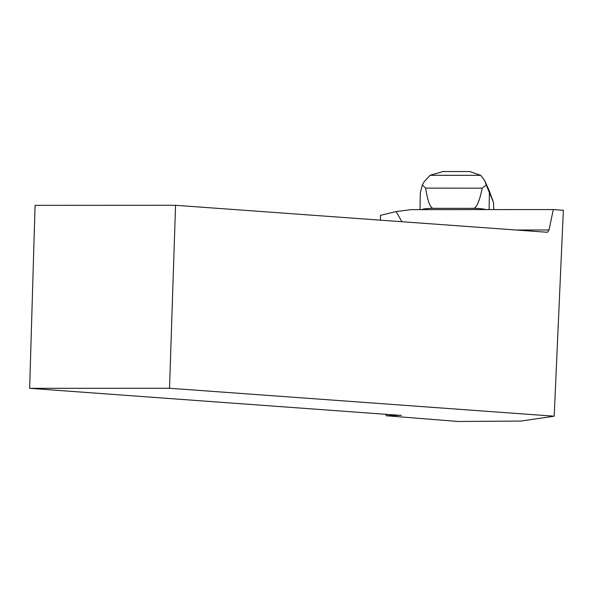 <?xml version="1.0" encoding="UTF-8"?>
<svg xmlns="http://www.w3.org/2000/svg" width="593" height="593" viewBox="0 0 593 593"><rect width="100%" height="100%" fill="white"/><g stroke="black" fill="none" stroke-linecap="round" stroke-linejoin="round"><path stroke-width="0.89" d="M401.209 415.3L386.147 415.752L458.233 421.482L520.824 421.074L554.188 416.197L563.35 210.293L553.284 209.566L411.26 209.618L396.109 211.56L380.41 215.385L380.55 220.166M175.558 205.289L169.516 388.267L29.65 388.326L35.083 205.341L175.558 205.289L547.421 232.286L549.044 229.988L553.284 209.566M169.516 388.267L554.188 416.197M29.65 388.326L401.209 415.434M549.044 229.988L515.954 230.002M396.109 211.56L401.935 221.723M386.102 414.203L386.147 415.752M493.799 209.588L493.495 202.458L486.253 184.994L482.242 188.189L425.618 188.129L422.335 184.927L420.296 192.844L420.014 209.611M486.134 209.588A14.469 2.631 -179.1 0 0 473.473 208.365L433.283 208.328A14.469 2.631 -179.1 0 0 421.445 209.611M433.283 208.328C430.288 208.128 427.731 201.398 425.618 188.129M486.253 184.994L484.711 180.65L489.344 190.983L493.495 202.458M484.711 180.65L480.73 175.35L430.058 175.298L424.114 181.806L422.335 184.927M482.242 188.189C479.403 201.45 476.475 208.18 473.473 208.365M430.058 175.298L443.067 171.533M469.745 171.555L480.73 175.35M489.381 193.296L489.114 209.588M489.9 192.362L485.193 181.873M442.371 171.533L470.345 171.562"/></g></svg>
